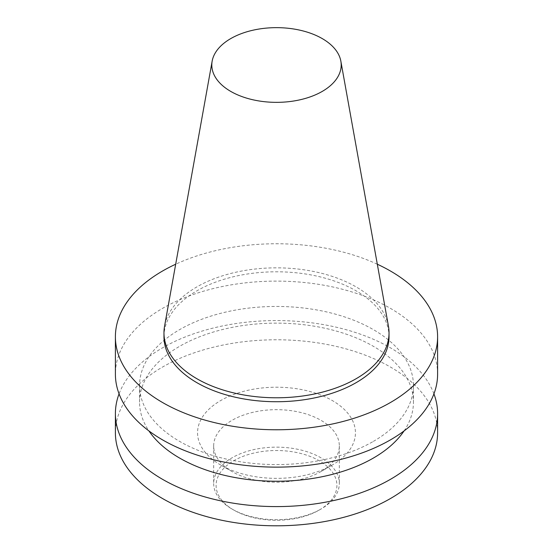 <?xml version="1.0" encoding="UTF-8"?>
<svg xmlns="http://www.w3.org/2000/svg" width="553" height="553" viewBox="0 0 553 553"><rect width="100%" height="100%" fill="white"/><g stroke="black" fill="none" stroke-linecap="round" stroke-linejoin="round"><path stroke-width="0.41" stroke-dasharray="2.77 2.07" d="M319.219 510.066L319.219 510.066A60.415 34.88 0 0 0 319.219 460.739A60.415 34.88 0 0 0 233.781 460.739A60.415 34.88 0 0 0 233.781 510.066A60.415 34.88 0 0 0 319.219 510.066L320.927 509.078A62.828 36.277 0 0 0 339.328 483.433A62.828 36.277 0 0 0 276.5 447.156A62.828 36.277 0 0 0 213.672 483.433A62.828 36.277 0 0 0 232.073 509.078A62.828 36.277 0 0 0 320.927 509.078L319.219 510.066M320.927 471.591L320.927 471.591A62.828 36.277 0 0 0 339.328 445.939A62.828 36.277 0 0 0 276.5 409.669A62.828 36.277 0 0 0 213.672 445.939A62.828 36.277 0 0 0 232.073 471.591A62.828 36.277 0 0 0 320.927 471.591L332.318 465.011A78.941 45.574 0 0 0 332.318 400.559A78.941 45.574 0 0 0 220.682 400.559A78.941 45.574 0 0 0 220.682 465.011A78.941 45.574 0 0 0 332.318 465.011L320.927 471.591M437.603 432.785A161.103 93.015 0 0 0 276.5 339.777A161.103 93.015 0 0 0 115.397 432.785M433.932 393.854A161.103 93.015 0 0 0 276.5 320.567A161.103 93.015 0 0 0 119.068 393.854M404.077 430.918A136.937 79.058 0 0 0 413.437 402.19A136.937 79.058 0 0 0 276.5 323.132A136.937 79.058 0 0 0 139.563 402.19A136.937 79.058 0 0 0 148.923 430.918M373.33 441.418A136.937 79.058 0 0 0 413.437 385.51A136.937 79.058 0 0 0 276.5 306.452A136.937 79.058 0 0 0 139.563 385.51A136.937 79.058 0 0 0 224.096 458.555A136.937 79.058 0 0 0 373.33 441.418M437.603 374.118A161.103 93.015 0 0 0 276.5 281.111A161.103 93.015 0 0 0 115.397 374.118M377.312 264.216A161.103 93.015 0 0 0 175.688 264.216M389.029 336.763A112.529 64.971 0 0 0 276.5 271.793A112.529 64.971 0 0 0 163.971 336.763M388.427 326.118A112.529 64.971 0 0 0 276.5 267.846A112.529 64.971 0 0 0 164.573 326.118M233.781 510.066L232.073 509.078M213.672 445.939L213.672 483.433M339.328 445.939L339.328 483.433M232.073 471.591L220.682 465.011M139.563 385.51L139.563 402.19M413.437 385.51L413.437 402.19"/><path stroke-width="0.83" d="M322.247 91.411A64.694 37.355 0 0 0 340.848 61.148A64.694 37.355 0 0 0 276.5 27.65A64.694 37.355 0 0 0 212.152 61.148A64.694 37.355 0 0 0 248.691 98.724A64.694 37.355 0 0 0 322.247 91.411M119.068 393.854A161.103 93.015 0 0 0 115.397 413.582L115.397 432.785A161.103 93.015 0 0 0 214.847 518.721A161.103 93.015 0 0 0 390.418 498.557A161.103 93.015 0 0 0 437.603 432.785L437.603 413.582A161.103 93.015 0 0 0 433.932 393.854M115.397 413.582A161.103 93.015 0 0 0 214.847 499.511A161.103 93.015 0 0 0 390.418 479.347A161.103 93.015 0 0 0 437.603 413.582M148.923 430.918A136.937 79.058 0 0 0 373.33 458.091A136.937 79.058 0 0 0 404.077 430.918M175.688 264.216A161.103 93.015 0 0 0 115.397 336.763L115.397 374.118A161.103 93.015 0 0 0 214.847 460.055A161.103 93.015 0 0 0 390.418 439.891A161.103 93.015 0 0 0 437.603 374.118L437.603 336.763A161.103 93.015 0 0 0 377.312 264.216M115.397 336.763A161.103 93.015 0 0 0 214.847 422.692A161.103 93.015 0 0 0 390.418 402.529A161.103 93.015 0 0 0 437.603 336.763M212.152 61.148L164.573 326.118A112.529 64.971 0 0 0 163.971 332.816L163.971 336.763A112.529 64.971 0 0 0 233.435 396.784A112.529 64.971 0 0 0 356.07 382.704A112.529 64.971 0 0 0 389.029 336.763L389.029 332.816A112.529 64.971 0 0 0 388.427 326.118L340.848 61.148M163.971 332.816A112.529 64.971 0 0 0 233.435 392.837A112.529 64.971 0 0 0 356.07 378.757A112.529 64.971 0 0 0 389.029 332.816"/></g></svg>
